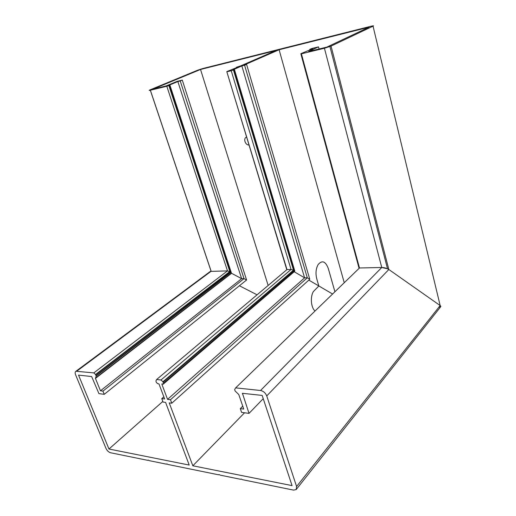 <?xml version="1.0" encoding="UTF-8"?>
<svg xmlns="http://www.w3.org/2000/svg" width="516" height="516" viewBox="0 0 516 516"><rect width="100%" height="100%" fill="white"/><g stroke="black" fill="none" stroke-linecap="round" stroke-linejoin="round"><path stroke-width="0.77" d="M318.83 285.961L332.588 294.017L318.83 285.961L313.418 291.495C310.064 296.784 310.974 307.704 315.037 311.013C310.987 307.704 310.071 296.797 313.425 291.508L318.843 285.967L308.832 280.104L318.843 285.967L316.772 278.853L318.83 285.961M438.877 307.181C440.903 307.072 441.335 306.536 440.161 305.562L388.845 269.507L266.74 395.914L296.59 486.517L296.158 489.607L293.552 490.11L242.339 479.654L241.069 479.016L240.662 479.312L220.229 475.139L219.01 474.514L218.629 474.81L167.932 464.465L166.855 463.871L166.513 464.174L149.201 460.64L148.163 460.059L147.84 460.362L110.495 452.738C108.605 452.151 107.102 450.713 105.999 448.436L75.581 374.771C74.917 373.01 75.039 371.836 75.955 371.249L210.367 271.384L227.492 270.894L93.815 372.894L75.955 371.249M244.552 412.781L192.829 465.787L292.062 485.614L262.154 395.411L242.449 393.308L249.028 413.368L241.591 412.387L240.301 408.64L242.752 406.163M240.301 408.64L243.745 409.078L238.766 394.521L235.032 390.896L234.683 389.451L235.657 387.871L359.484 267.978L301.402 53.806L324.429 48.252L331.053 46.098L388.845 269.507L387.516 268.765L381.763 267.488L359.484 267.978L381.763 267.488C384.42 267.572 386.781 268.243 388.845 269.507L440.161 305.562L440.651 306.801L296.526 489.136M249.028 413.368L263.237 398.675M231.129 272.216L231.336 273.183L230.949 272.061L227.492 270.894L231.129 272.216L96.189 376.1L95.454 378.402L100.472 390.799L102.948 391.115L244.01 278.634L246.59 280.001L104.245 394.334L98.937 393.637L91.648 376.551L78.529 375.1L108.966 449.023L189.211 465.058L165.591 402.396L163.069 402.067L161.766 398.623L163.83 396.81M108.966 449.023L162.83 401.429M257.065 294.823L239.418 285.761L257.065 294.823M236.522 67.751L236.38 67.286L240.759 65.842L275.77 50.587L200.537 69.467L153.039 89.126L166.229 85.908L177.175 81.347L182.29 80.103L246.59 280.001L244.01 278.634L241.643 278.666L231.336 273.183L241.643 278.666L244.01 278.634L180.239 80.96L177.852 81.541L241.643 278.666L100.472 390.799M296.59 486.517L440.161 305.562L373.042 26.174C374.01 25.658 373.332 25.684 371.023 26.239L202.833 68.518L197.718 70.176L150.169 89.816C148.724 90.442 148.789 90.577 150.369 90.229L166.81 86.262L227.492 270.894L210.367 271.384M266.74 395.914C265.469 392.895 263.399 391.089 260.528 390.496L235.657 387.871M236.38 67.286L239.108 66.622L226.795 71.614L286.993 269.578L291.056 269.487L286.993 269.578L156.625 379.524L155.916 380.989L156.296 382.317L157.47 383.523L158.993 383.975L164.649 398.991L161.766 398.623M192.829 465.787L169.222 402.873L171.783 403.215L309.781 279.253L246.596 64.416L244.184 65.003L279.111 49.749L369.017 27.187L326.841 47.117L308.678 51.497M167.552 399.358L304.601 277.827L241.849 65.958L244.61 65.287L307.297 277.789L309.781 279.253L307.297 277.789L304.601 277.827L294.191 271.732L304.601 277.827L307.297 277.789L170.48 399.732L167.552 399.358L161.901 384.297L161.972 383.846L163.14 384.252L163.566 383.465L162.921 381.743L160.979 379.989L156.625 379.524M227.098 71.724L231.239 70.724L291.056 269.487L293.494 270.165L291.056 269.487L160.979 379.989M96.189 376.1L95.544 374.506L93.815 372.894M294.765 270.906L163.566 383.465M231.239 70.724L233.787 69.886L293.894 270.32L294.61 270.745L293.494 270.165L293.894 270.32L163.185 382.13M170.48 399.732L171.783 403.215M102.948 391.115L104.245 394.334M334.923 291.759L328.266 268.397C325.499 261.225 322.113 259.954 318.114 264.592C315.876 268.681 315.424 273.435 316.766 278.859C315.431 273.435 315.882 268.688 318.12 264.598C322.113 259.974 325.493 261.238 328.26 268.404L334.916 291.766M249.022 145.022C245.294 145.351 242.959 138.307 246.442 137.179L246.442 137.179C242.959 138.307 245.294 145.351 249.022 145.022M200.537 69.467L268.159 285.464M177.852 81.541L169.725 84.959L231.129 272.203M344.249 282.729L279.111 49.749M301.402 53.806L300.834 53.741L301.447 53.432L312.935 48.646L309.755 49.42L311.651 48.543L318.501 46.872L319.062 48.994M318.501 46.872L308.658 51.445M309.755 49.42L309.923 50.039M373.042 26.174L331.053 46.098M233.787 69.886L234.296 69.518L233.116 69.77L241.849 65.958M166.81 86.262L169.912 85.159M246.596 64.416L244.61 65.287M182.29 80.103L180.239 80.96M242.862 393.276L242.359 393.773M169.848 84.888L231.516 273.338L95.454 378.402M150.369 90.229L211.154 271.255L76.884 371.107M260.528 390.496L381.763 267.488L324.429 48.252M162.366 383.898L161.901 384.297M95.421 378.073L231.336 273.183M169.203 85.475L230.207 271.668L95.795 374.861M96.157 375.764L230.949 272.061L169.79 85.23M95.544 374.506L229.814 271.519L168.874 85.591M163.217 384.162L294.739 271.248M163.553 383.104L294.61 270.745L234.354 69.634M162.921 381.743L293.494 270.165L233.445 70.008M211.096 271.255L150.311 90.242M300.834 53.741L359.084 268.359M234.458 69.576L294.752 270.861M226.795 71.614L286.799 269.745M294.7 271.293L163.191 384.201M329.93 46.569L387.516 268.765M229.949 271.558L168.99 85.553M293.675 270.223L233.606 69.957"/></g></svg>
